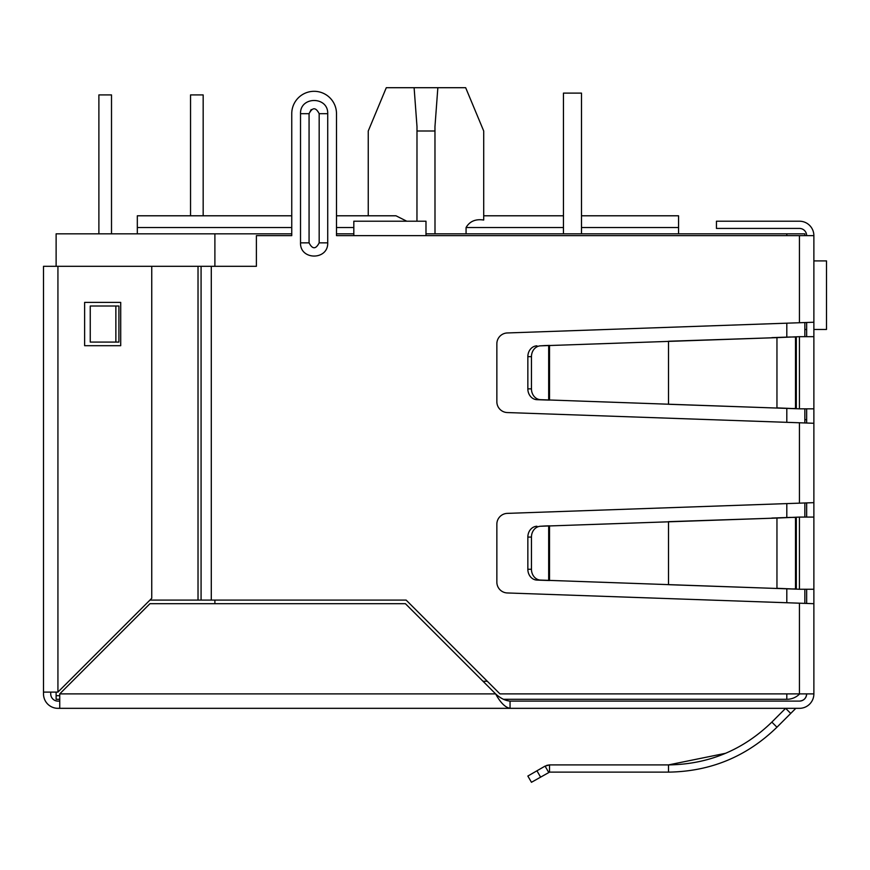 <?xml version="1.0" encoding="UTF-8"?>
<svg xmlns="http://www.w3.org/2000/svg" width="870" height="870" viewBox="0 0 870 870"><rect width="100%" height="100%" fill="white"/><g stroke="black" fill="none" stroke-linecap="round" stroke-linejoin="round"><path stroke-width="1.3" d="M813.874 322.237L813.874 423.277L507.297 412.554A10.821 10.821 0 0 1 496.857 401.733L496.857 343.78A10.821 10.821 0 0 1 507.297 332.96L813.874 322.237L813.874 235.639A14.431 14.431 0 0 0 799.443 221.208L716.445 221.208L716.445 228.429L799.443 228.429A7.221 7.221 0 0 1 806.653 235.639M813.874 491.833L813.874 499.043M804.848 419.666L806.653 419.666M813.874 423.277L813.874 693.89L499.945 693.89L406.138 600.082L198.023 600.082L198.023 266.307L256.389 266.307L256.389 235.639L291.754 235.639L291.754 113.676L291.754 215.793L137.319 215.793L137.319 233.834M795.495 708.669A1.153 1.153 0 0 1 796.3 708.332A1.153 1.153 0 0 0 795.495 708.669L790.721 713.433L785.621 708.332L771.842 722.111L776.953 727.211C746.764 756.541 710.627 771.516 668.508 772.125L549.535 772.125L549.535 764.904L668.508 764.904C708.593 764.338 743.034 750.07 771.842 722.111M725.645 753.279L668.508 764.904L668.508 772.125M540.553 777.051L536.942 770.798L527.851 776.051L531.461 782.293L549.535 772.125L548.676 772.353L545.066 766.111L549.535 764.904L546.675 765.382M799.443 701.111A7.221 7.221 0 0 0 806.653 693.89C806.229 698.273 803.826 700.676 799.443 701.111L510.048 701.111C505.242 700.687 500.435 698.284 495.617 693.89L405.409 603.693L149.944 603.693L59.736 693.89L59.736 708.332L57.931 708.332A14.431 14.431 0 0 1 43.5 693.89L43.5 266.307L198.023 266.307L198.023 600.082L149.944 600.082M510.048 701.111L510.048 708.332L507.297 708.332M813.874 693.89A14.431 14.431 0 0 1 799.443 708.332L796.3 708.332M790.721 713.433L776.953 727.211M536.942 770.798L545.066 766.111M813.874 517.084L799.443 517.084L799.443 589.251L813.874 589.251M799.443 589.251L776.953 588.294L776.953 518.052L799.443 517.084M795.495 517.4L790.395 517.4L795.495 517.4L795.495 588.936L796.311 589.142L790.395 588.936L795.495 588.936M771.842 588.294L540.553 580.083A10.821 9.374 -90 0 1 531.461 569.263L531.461 537.073A10.821 9.374 -90 0 1 540.553 526.252L776.953 518.052L668.508 521.663L668.508 584.683L790.395 588.936M771.842 518.052L790.395 517.4M545.066 580.377L548.676 580.377L548.676 525.969L545.066 525.969L549.535 525.817L549.535 580.529L536.942 580.083A10.821 9.374 90 0 1 527.851 569.263L527.851 537.073L531.461 537.073M540.553 526.252L545.066 525.969M536.942 526.252A10.821 9.374 90 0 0 527.851 537.073M813.874 336.679L799.443 336.679L799.443 408.835L813.874 408.835M799.443 408.835L776.953 407.878L776.953 337.636L799.443 336.679M795.495 336.994L790.395 336.994L795.495 336.994L795.495 408.519L796.311 408.726L790.395 408.519L795.495 408.519M771.842 407.878L540.553 399.678A10.821 9.374 -90 0 1 531.461 388.857L531.461 356.656A10.821 9.374 -90 0 1 540.553 345.836L776.953 337.636L668.508 341.247L668.508 404.267L790.395 408.519M771.842 337.636L790.395 336.994M545.066 399.961L548.676 399.961L548.676 345.553L545.066 345.553L549.535 345.401L549.535 400.113L536.942 399.678A10.821 9.374 90 0 1 527.851 388.857L527.851 356.656L531.461 356.656M540.553 345.836L545.066 345.553M536.942 345.836A10.821 9.374 90 0 0 527.851 356.656M806.653 336.679L806.653 322.585M806.653 422.929L806.653 408.835M806.653 517.084L806.653 503.001M806.653 603.345L806.653 589.251M59.736 701.111L57.931 701.111A7.221 7.221 0 0 1 50.721 693.89L50.721 692.096M799.443 708.332L510.048 708.332C505.231 707.462 500.424 702.655 495.617 693.89L59.736 693.89M510.048 708.332L59.736 708.332M813.874 603.693L507.297 592.959A10.821 10.821 0 0 1 496.857 582.15L496.857 524.197A10.821 10.821 0 0 1 507.297 513.376L813.874 502.653M813.874 235.639L425.985 235.639L425.985 221.208L353.818 221.208L353.818 235.639L336.494 235.639L336.494 113.676L336.494 215.793L395.98 215.793L406.769 221.208M311.177 109.576L309.067 113.676L309.067 215.793M336.494 113.676A22.37 22.37 0 0 0 314.124 91.306A22.37 22.37 0 0 0 291.754 113.676M115.862 306.001L118.918 306.001L118.918 342.084L90.252 342.084L90.252 306.001L115.862 306.001L115.862 342.084M327.718 242.86C328.305 260.445 299.943 260.445 300.52 242.86L300.52 113.676C299.943 96.102 328.305 96.102 327.718 113.676L327.718 242.86L319.17 242.86C315.81 249.385 312.439 249.385 309.067 242.86L309.067 113.676C312.439 107.151 315.81 107.151 319.17 113.676L319.17 242.86M57.931 701.111A7.221 7.221 0 0 1 50.721 693.89A7.221 7.221 0 0 0 57.931 701.111M43.5 692.096L57.931 692.096L151.75 598.277L151.75 266.307M84.629 302.39L120.712 302.39L120.712 345.694L84.629 345.694L84.629 302.39M368.249 215.793L368.249 131L386.291 87.707L465.667 87.707L483.709 131L483.709 220.034L483.709 131L483.709 215.793L563.455 215.793L563.455 93.112L563.455 233.834M435 233.834L434.967 126.585L437.849 87.707M786.806 693.89L786.806 699.306A18.042 18.042 0 0 0 799.693 693.89A18.042 18.042 0 0 1 786.806 699.306L503.415 699.306M59.736 699.306L56.126 699.306L56.126 692.096M291.754 233.834L56.126 233.834L56.126 266.307M59.736 695.695L56.126 695.695M336.494 233.834L353.818 233.834M425.985 233.834L804.848 233.834L804.848 235.639M214.89 233.834L214.89 266.307M214.89 600.082L214.89 603.693M804.848 322.639L804.848 336.679M804.848 408.835L804.848 422.874M804.848 503.045L804.848 517.084M804.848 589.251L804.848 603.291M678.557 233.834L678.557 227.527L581.497 227.527M483.709 220.034C475.564 218.805 469.68 221.306 466.07 227.527L466.07 233.834M581.497 215.793L678.557 215.793L678.557 227.527M414.109 87.707L416.991 126.585L416.958 221.208M416.958 131L435 131M203.167 215.793L203.167 94.917L190.541 94.917L190.541 215.793M98.886 233.834L98.886 94.917L111.512 94.917L111.512 233.834M813.874 260.902L826.5 260.902L826.5 329.458L813.874 329.458M804.848 329.458L806.653 329.458M581.497 233.834L581.497 93.112L563.455 93.112M796.311 589.142L796.311 517.193M540.553 580.083L536.942 580.083M531.461 569.263L527.851 569.263M796.311 408.726L796.311 336.788M540.553 399.678L536.942 399.678M531.461 388.857L527.851 388.857M799.443 603.171L799.443 693.89M799.443 235.639L799.443 322.759M799.443 422.755L799.443 503.175M425.985 235.639L353.818 235.639M211.29 266.307L211.29 600.082M327.718 113.676L319.17 113.676M300.52 242.86L309.067 242.86L309.067 113.676L300.52 113.676M201.079 266.307L201.079 600.082M57.931 692.096L57.931 266.307M487.32 681.264L482.991 681.264M786.806 602.725L786.806 588.816M786.806 517.53L786.806 503.621M786.806 422.309L786.806 408.4M786.806 337.114L786.806 323.205M786.806 235.639L786.806 233.834M563.455 227.527L466.07 227.527M353.818 227.527L336.494 227.527M291.754 227.527L137.319 227.527"/></g></svg>
